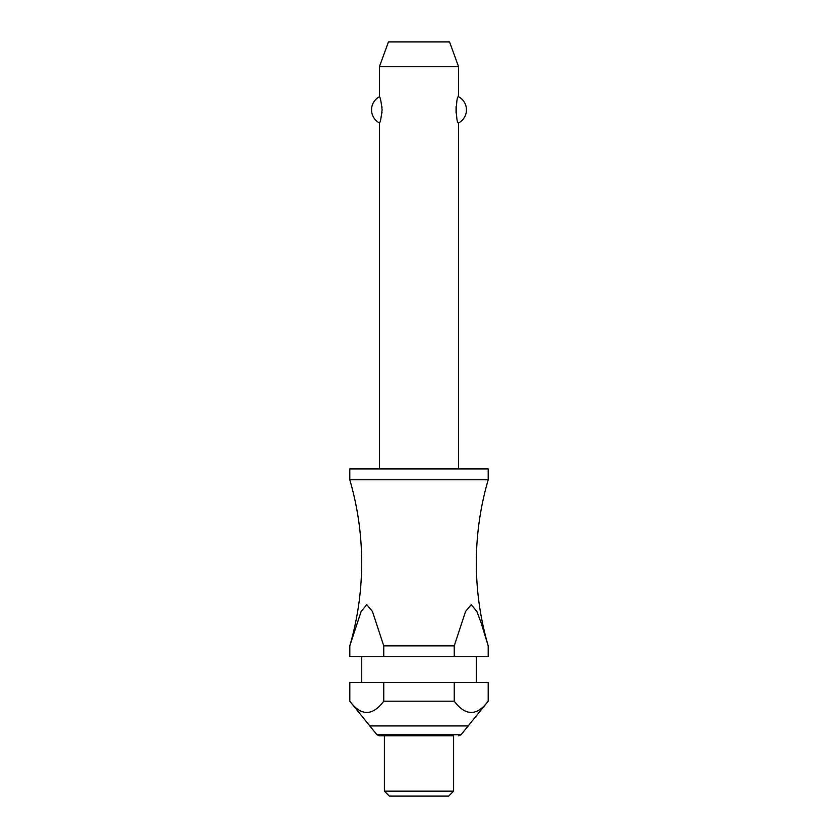 <?xml version="1.0" encoding="UTF-8"?>
<svg xmlns="http://www.w3.org/2000/svg" width="838" height="838" viewBox="0 0 838 838"><rect width="100%" height="100%" fill="white"/><g stroke="black" fill="none" stroke-linecap="round" stroke-linejoin="round"><path stroke-width="1.26" d="M383.752 645.857L372.439 611.478L366.782 604.659L361.126 611.478L349.802 645.857A296.537 296.537 0 0 0 349.802 479.786L488.198 479.786A296.537 296.537 0 0 0 488.198 645.857L488.187 656.73L488.198 645.857L480.97 622.372L476.874 611.478L471.218 604.659L465.561 611.478L454.248 645.857L383.752 645.857L383.752 656.73L349.813 656.73L349.813 645.857L349.813 656.73M458.543 468.913L458.543 122.956C455.725 124.349 455.725 95.333 458.543 96.726L458.543 66.611L379.457 66.611L379.457 96.726C380.284 97.271 381.164 101.649 382.097 109.841C381.164 118.032 380.284 122.411 379.457 122.956L379.457 468.913M381.939 113.004L382.002 112.292M382.002 107.39L381.939 106.677M456.061 106.677L456.061 113.004M488.198 479.786L488.198 468.913L349.802 468.913L349.802 479.786M476.33 682.425L476.33 656.73M361.67 656.73L361.67 682.425M349.802 682.425L383.752 682.425L383.752 701.207C372.439 716.186 361.126 716.186 349.813 701.207L349.813 682.425L349.802 701.207L376.943 734.737L461.057 734.737L488.198 701.207L488.198 682.425L488.187 701.207C476.874 716.186 465.561 716.186 454.248 701.207L454.248 682.425L488.187 682.425M453.599 791.156L453.599 735.806L379.216 735.806L384.401 735.806L384.401 791.156L389.345 796.1L448.655 796.1L453.599 791.156L384.401 791.156M379.457 66.611L388.455 41.9L449.545 41.9L458.543 66.611M379.457 122.956A14.822 14.822 0 0 1 379.457 96.726M458.543 96.726A14.822 14.822 0 0 1 458.543 122.956M383.752 656.73L454.248 656.73L454.248 645.857M383.752 682.425L454.248 682.425M383.752 701.207L454.248 701.207M488.187 656.73L454.248 656.73M369.579 725.918L468.421 725.918M376.943 734.737L379.216 735.806M461.057 734.737L458.784 735.806"/></g></svg>
